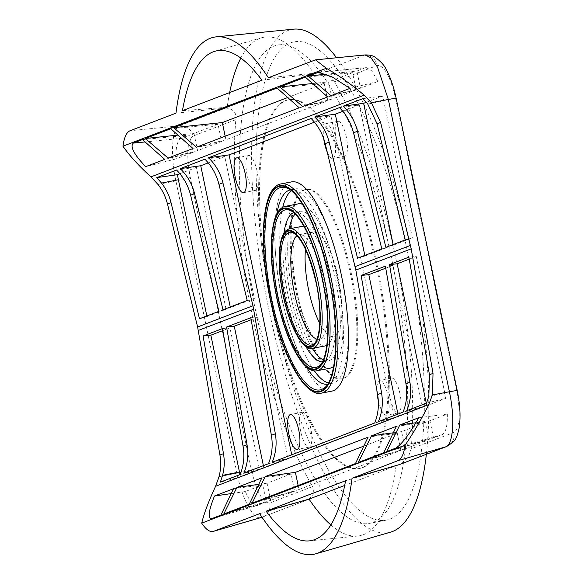 <?xml version="1.0" encoding="UTF-8"?>
<svg xmlns="http://www.w3.org/2000/svg" width="583" height="583" viewBox="0 0 583 583"><rect width="100%" height="100%" fill="white"/><g stroke="black" fill="none" stroke-linecap="round" stroke-linejoin="round"><path stroke-width="0.44" stroke-dasharray="2.92 2.19" d="M296.594 294.546A96.399 28.421 79.1 0 1 305.252 189.577A96.399 28.421 79.1 0 1 350.427 273.915A96.399 28.421 79.1 0 1 341.762 378.884A96.399 28.421 79.1 0 1 296.594 294.546M297.541 294.364A96.399 28.421 79.1 0 1 306.206 189.395A96.399 28.421 79.1 0 1 351.381 273.733A96.399 28.421 79.1 0 1 342.717 378.702A96.399 28.421 79.1 0 1 297.541 294.364M376.88 263.961A187.719 55.349 79.1 0 1 360.01 468.368A187.719 55.349 79.1 0 1 272.042 304.137A187.719 55.349 79.1 0 1 288.906 99.729A187.719 55.349 79.1 0 1 376.88 263.961M375.926 264.143A187.719 55.349 79.1 0 1 359.062 468.55A187.719 55.349 79.1 0 1 271.088 304.319A187.719 55.349 79.1 0 1 287.958 99.912A187.719 55.349 79.1 0 1 375.926 264.143M330.86 524.911A253.831 74.843 -100.9 0 0 357.678 536.054A253.831 74.843 -100.9 0 0 363.449 534.684A253.831 74.843 -100.9 0 0 396.039 465.781L344.691 485.457M257.023 171.074A17.76 5.232 -100.9 0 0 248.701 155.537A17.76 5.232 -100.9 0 0 247.105 174.871A17.76 5.232 -100.9 0 0 255.427 190.408A17.76 5.232 -100.9 0 0 257.023 171.074M310.659 427.798A17.76 5.232 -100.9 0 0 302.337 412.261A17.76 5.232 -100.9 0 0 300.741 431.595A17.76 5.232 -100.9 0 0 309.063 447.132A17.76 5.232 -100.9 0 0 310.659 427.798M378.316 400.725A17.76 5.232 -100.9 0 0 386.412 415.22A17.76 5.232 -100.9 0 0 388.008 395.886A17.76 5.232 -100.9 0 0 379.686 380.349A17.76 5.232 -100.9 0 0 376.946 390.814M399.909 393.591A17.76 5.232 -100.9 0 0 391.587 378.054A17.76 5.232 -100.9 0 0 389.991 397.395A17.76 5.232 -100.9 0 0 398.313 412.924A17.76 5.232 -100.9 0 0 399.909 393.591M327.252 152.148A17.76 5.232 -100.9 0 0 332.784 158.496A17.76 5.232 -100.9 0 0 334.38 139.162A17.76 5.232 -100.9 0 0 326.057 123.625A17.76 5.232 -100.9 0 0 323.733 138.725M346.28 136.867A17.76 5.232 -100.9 0 0 337.958 121.33A17.76 5.232 -100.9 0 0 336.362 140.671A17.76 5.232 -100.9 0 0 344.684 156.2A17.76 5.232 -100.9 0 0 346.28 136.867M306.272 366.802A98.935 29.172 79.1 0 1 281.604 297.57A98.935 29.172 79.1 0 1 276.801 213.997M290.108 189.927A98.935 29.172 79.1 0 1 290.494 189.847A98.935 29.172 79.1 0 1 294.648 190.014A98.935 29.172 79.1 0 1 336.857 276.4A98.935 29.172 79.1 0 1 331.763 382.419A98.935 29.172 79.1 0 1 327.967 384.131A98.935 29.172 79.1 0 1 327.58 384.197M314.317 370.846A98.935 29.172 79.1 0 1 286.362 296.652A98.935 29.172 79.1 0 1 282.762 207.249M291.26 190.779A98.935 29.172 79.1 0 1 295.253 188.928A98.935 29.172 79.1 0 1 341.616 275.482A98.935 29.172 79.1 0 1 332.725 383.213A98.935 29.172 79.1 0 1 328.331 382.973M331.785 391.142A106.543 31.416 79.1 0 1 281.859 297.928A106.543 31.416 79.1 0 1 291.427 181.911M305.74 346.317A76.103 22.438 79.1 0 1 287.98 295.129A76.103 22.438 79.1 0 1 283.921 233.207M293.519 212.649A76.103 22.438 79.1 0 1 294.816 212.263A76.103 22.438 79.1 0 1 298.015 212.394A76.103 22.438 79.1 0 1 330.481 278.842A76.103 22.438 79.1 0 1 326.56 360.396A76.103 22.438 79.1 0 1 323.638 361.708A76.103 22.438 79.1 0 1 322.29 361.832M312.291 348.386A76.103 22.438 79.1 0 1 292.739 294.211A76.103 22.438 79.1 0 1 289.234 228.849M295.107 214.085A76.103 22.438 79.1 0 1 299.575 211.345A76.103 22.438 79.1 0 1 335.24 277.923A76.103 22.438 79.1 0 1 328.404 360.79A76.103 22.438 79.1 0 1 323.23 359.915M302.475 204.269A83.712 24.683 79.1 0 1 337.368 277.107A83.712 24.683 79.1 0 1 333.724 366.284M329.84 368.267A83.712 24.683 79.1 0 1 290.611 295.027A83.712 24.683 79.1 0 1 298.132 203.868M296.973 235.692A53.272 15.705 79.1 0 1 299.137 234.679A53.272 15.705 79.1 0 1 301.382 234.774A53.272 15.705 79.1 0 1 324.104 281.283A53.272 15.705 79.1 0 1 321.364 338.373A53.272 15.705 79.1 0 1 319.316 339.291A53.272 15.705 79.1 0 1 316.926 339.16M303.881 226.204A60.88 17.949 79.1 0 1 330.991 279.556A60.88 17.949 79.1 0 1 326.874 345.391M325.518 345.85A60.88 17.949 79.1 0 1 296.987 292.586A60.88 17.949 79.1 0 1 302.46 226.291M305.485 249.211A53.272 15.705 79.1 0 1 313.421 231.925A53.272 15.705 79.1 0 1 338.38 278.528A53.272 15.705 79.1 0 1 333.6 336.537A53.272 15.705 79.1 0 1 319.805 323.448M293.664 29.15A256.214 75.542 -100.9 0 0 268.625 308.436A256.214 75.542 -100.9 0 0 390.676 532.111M426.355 454.303A256.214 75.542 -100.9 0 0 411.715 253.598A256.214 75.542 -100.9 0 0 336.595 57.761M411.183 448.801A257.766 76.001 -100.9 0 0 395.485 256.651A257.766 76.001 -100.9 0 0 334.518 81.846L377.267 65.464C384.204 65.26 390.34 76.351 395.675 98.738L456.737 391.011C460.847 413.908 459.907 427.711 453.924 432.418L411.183 448.801L408.246 457.32L400.23 464.308M259.646 513.674L308.72 499.383L313.975 493.451L312.495 486.616L269.754 502.998C262.816 503.202 256.673 492.11 251.339 469.723L190.284 177.458C186.174 154.553 187.107 140.751 193.09 136.043L235.838 119.668A257.766 76.001 -100.9 0 0 251.528 311.818A257.766 76.001 -100.9 0 0 312.495 486.616M391.514 258.174A243.526 71.804 -100.9 0 0 277.384 45.11A243.526 71.804 -100.9 0 0 255.507 310.294A243.526 71.804 -100.9 0 0 369.629 523.352A243.526 71.804 -100.9 0 0 391.514 258.174M408.173 254.96A243.526 71.804 -100.9 0 0 294.051 41.896A243.526 71.804 -100.9 0 0 272.166 307.081A243.526 71.804 -100.9 0 0 386.289 520.138A243.526 71.804 -100.9 0 0 408.173 254.96M175.971 113.153L225.985 108.03L179.651 125.79C171.941 128.056 170.149 154.393 175.891 180.905L236.946 473.17C242.295 499.711 253.999 520.998 261.468 517.449M268.369 77.743L317.487 72.962C325.999 73.524 331.676 76.482 334.518 81.846M261.891 80.221L314.179 73.932A253.831 74.843 -100.9 0 0 261.57 37.764A253.831 74.843 -100.9 0 0 240.823 58.089M229.651 92.58A253.831 74.843 -100.9 0 0 227.181 107.272L182.45 110.668M314.179 73.932L227.181 107.272M314.456 122.168L330.984 115.835L311.103 118.48M272.188 462.275L292.236 457.218L291.726 454.791M292.236 457.218L394.144 418.164L330.984 115.835M364.958 54.94L317.487 72.962M394.144 418.164L374.723 422.981M396.039 465.781L345.566 480.749M235.838 119.668C236.8 112.869 233.521 108.992 225.985 108.03M385.735 268.165L392.84 265.44L422.478 407.306L403.057 412.123M422.478 407.306L398.459 416.51L397.956 414.083M385.385 266.154L392.84 265.44M398.459 416.51L378.418 421.567M409.222 259.165L416.247 256.469L408.872 257.154M428.826 396.309L444.836 393.306L445.791 398.371L426.792 405.651L426.29 403.225M444.836 393.306L416.247 256.469M426.792 405.651L406.752 410.709M426.537 403.123L445.791 398.371M385.866 247.345L393.27 245.188L393.139 244.554M393.27 245.188L412.363 237.871L383.774 101.034L367.771 104.044M366.372 102.273L382.63 96.042L383.774 101.034M412.363 237.871L405.265 239.904M362.925 98.622L382.63 96.042M222.976 309.77L230.38 307.613L254.392 298.409L224.754 156.543L204.881 159.188M208.233 162.876L224.754 156.543M230.38 307.613L230.249 306.979M254.392 298.409L247.221 300.478M263.392 465.649L263.902 468.076L287.915 458.872L258.276 317.006L251.178 319.732M258.276 317.006L250.821 317.72M263.902 468.076L243.854 473.134M268.493 463.689L287.915 458.872M222.844 330.59L229.942 327.865L259.581 469.73L240.16 474.547M259.581 469.73L240.59 477.011L240.007 474.606M222.487 328.579L229.942 327.865M240.59 477.011L220.374 482.134M218.887 311.337L226.058 309.267L206.965 316.584L206.834 315.95M226.058 309.267L196.42 167.401L176.547 170.047M179.899 173.734L196.42 167.401M206.965 316.584L199.488 318.77M225.169 136.203L225.92 139.774L327.821 100.721L324.235 83.522L287.696 97.529M225.92 139.774L196.427 147.215M277.02 88.026L324.235 83.522M327.821 100.721L299.254 107.811M352.569 72.664L328.55 81.868L332.142 99.066L356.155 89.862L352.569 72.664L305.354 77.167M312.51 83.537L328.55 81.868M332.142 99.066L302.657 106.507M356.155 89.862L327.588 96.953M383.803 452.7L429.226 439.618L405.207 448.823L401.621 431.624L425.634 422.42L396.396 426.311M429.226 439.618L425.634 422.42M358.319 462.465L405.207 448.823M401.621 431.624L393.299 432.797M355.47 463.558L400.893 450.477L298.984 489.531L298.146 485.53M400.893 450.477L397.3 433.278L368.062 437.17M363.785 446.126L397.3 433.278M252.096 503.173L298.984 489.531M433.548 437.964L429.955 420.766L447.365 414.098C447.533 425.984 445.747 432.863 442.023 434.714L433.548 437.964L386.653 451.606M429.955 420.766L415.868 422.748M418.813 417.712L447.365 414.098M319.797 72.307L365.366 67.759L356.883 71.009L360.476 88.208L377.886 81.533L371.925 70.98L366.219 67.555L318.471 72.314M365.366 67.759L366.219 67.555M326.422 74.179L356.883 71.009M360.476 88.208L330.991 95.648M350.011 88.361L377.886 81.533M220.913 515.124L266.329 502.043L262.744 484.852L233.499 488.736M266.329 502.043L257.854 505.293C253.955 506.35 249.779 501.759 245.326 491.52L262.744 484.852M211.695 518.659L257.591 505.381L211.41 518.753M245.326 491.52L231.181 493.59M270.65 500.389L267.058 483.198L291.077 473.994L294.663 491.185L270.65 500.389L223.763 514.031M267.058 483.198L258.743 484.364M261.833 477.878L291.077 473.994M249.247 504.266L294.663 491.185M218.006 124.23L193.993 133.434L197.579 150.633L221.598 141.429L218.006 124.23L170.79 128.741M177.953 135.103L193.993 133.434M197.579 150.633L168.093 158.073M221.598 141.429L193.024 148.519M181.189 138.339C177.465 140.197 175.687 147.069 175.847 158.955L193.264 152.287L189.672 135.088L181.189 138.339L145.094 141.946M142.456 139.599L189.672 135.088M193.264 152.287L164.69 159.378M175.847 158.955L145.677 166.665M357.532 258.203L364.936 256.046L364.805 255.412M364.936 256.046L388.956 246.842L359.317 104.976L339.444 107.622M342.789 111.309L359.317 104.976M381.785 248.905L388.956 246.842M321.313 393.161A106.543 31.416 79.1 0 1 271.387 299.946A106.543 31.416 79.1 0 1 280.955 183.929M294.648 190.014L285.357 187.609A103.096 30.396 79.1 0 1 329.337 277.625A103.096 30.396 79.1 0 1 324.031 388.11L331.763 382.419M316.992 370.744A83.712 24.683 79.1 0 1 277.763 297.505A83.712 24.683 79.1 0 1 285.284 206.353M298.015 212.394L288.723 209.989A80.265 23.67 79.1 0 1 322.96 280.073A80.265 23.67 79.1 0 1 318.828 366.088L326.56 360.396M312.663 348.328A60.88 17.949 79.1 0 1 284.132 295.064A60.88 17.949 79.1 0 1 289.605 228.769M301.382 234.774L292.09 232.369A57.433 16.936 79.1 0 1 316.591 282.515A57.433 16.936 79.1 0 1 313.632 344.065L321.364 338.373M193.09 136.043A12.68 12.105 -111 0 0 179.651 125.79L130.082 130.738M314.252 60.158L363.821 55.21A12.68 12.105 -111 0 1 377.267 65.464M262.007 517.238L307.809 499.689M157.964 184.447L175.891 180.905A12.68 0.634 168.2 0 0 190.284 177.458M251.339 469.723A12.68 0.634 168.2 0 1 236.946 473.17L219.019 476.712M308.72 499.383L262.029 517.267A12.68 12.105 69 0 0 262.394 517.136A12.68 12.105 69 0 0 269.754 502.998M446.563 446.556A12.68 12.105 69 0 0 453.924 432.418M457.247 390.712A12.68 0.634 -11.8 0 1 456.737 391.011M396.192 98.447A12.68 0.634 -11.8 0 1 395.675 98.738M442.023 434.714L395.872 448.079M306.206 189.395L305.252 189.577M360.01 468.368L359.062 468.55M309.274 540.871L357.678 536.054M248.701 155.537L236.8 157.833M302.337 412.261L290.436 414.557M391.587 378.054L379.686 380.349M337.958 121.33L326.057 123.625M290.494 189.847L295.253 188.928M294.816 212.263L299.575 211.345M299.137 234.679L313.421 231.925M294.051 41.896L277.384 45.11M386.289 520.138L369.629 523.352M319.316 339.291L333.6 336.537M323.638 361.708L328.404 360.79M327.967 384.131L332.725 383.213M344.684 156.2L332.784 158.496M398.313 412.924L386.412 415.22M309.063 447.132L297.162 449.427M255.427 190.408L243.526 192.703M214.843 51.297L261.57 37.764M288.906 99.729L287.958 99.912M342.717 378.702L341.762 378.884"/><path stroke-width="0.87" d="M266.118 511.196L345.566 480.749A249.393 73.531 79.1 0 1 314.944 539.523A249.393 73.531 79.1 0 1 309.274 540.871A249.393 73.531 79.1 0 1 266.118 511.196L309.041 499.121A253.831 74.843 -100.9 0 0 330.86 524.911M245.122 173.37A17.76 5.232 -100.9 0 0 236.8 157.833A17.76 5.232 -100.9 0 0 235.204 177.166A17.76 5.232 -100.9 0 0 243.526 192.703A17.76 5.232 -100.9 0 0 245.122 173.37M298.758 430.094A17.76 5.232 -100.9 0 0 290.436 414.557A17.76 5.232 -100.9 0 0 288.84 433.89A17.76 5.232 -100.9 0 0 297.162 449.427A17.76 5.232 -100.9 0 0 298.758 430.094M376.946 390.814A17.76 5.232 -100.9 0 0 378.09 399.683A17.76 5.232 -100.9 0 0 378.316 400.725M323.733 138.725A17.76 5.232 -100.9 0 0 324.461 142.966A17.76 5.232 -100.9 0 0 327.252 152.148M276.801 213.997A98.935 29.172 79.1 0 1 290.108 189.927M282.762 207.249A98.935 29.172 79.1 0 1 291.26 190.779M341.361 275.125A106.543 31.416 79.1 0 1 331.785 391.142L321.313 393.161A106.543 31.416 79.1 0 0 330.889 277.144A106.543 31.416 79.1 0 0 280.955 183.929L291.427 181.911A106.543 31.416 79.1 0 1 341.361 275.125M283.921 233.207A76.103 22.438 79.1 0 1 293.519 212.649M289.234 228.849A76.103 22.438 79.1 0 1 295.107 214.085M333.724 366.284A83.712 24.683 79.1 0 1 329.84 368.267L316.992 370.744A83.712 24.683 79.1 0 0 324.512 279.585A83.712 24.683 79.1 0 0 285.284 206.353L298.132 203.868A83.712 24.683 79.1 0 1 302.475 204.269M316.926 339.16A53.272 15.705 79.1 0 1 294.349 292.688A53.272 15.705 79.1 0 1 296.973 235.692M326.874 345.391A60.88 17.949 79.1 0 1 325.518 345.85L312.663 348.328A60.88 17.949 79.1 0 0 318.136 282.034A60.88 17.949 79.1 0 0 289.605 228.769L302.46 226.291A60.88 17.949 79.1 0 1 303.881 226.204M319.805 323.448A53.272 15.705 79.1 0 1 308.633 289.933A53.272 15.705 79.1 0 1 305.485 249.211M240.007 474.606L210.857 335.181L203.088 336.012L223.486 453.669C224.732 460.993 224.426 468.215 222.575 475.349L220.374 482.134L240.16 474.547C243.745 465.496 244.707 456.037 243.045 446.17L247.01 444.654C248.664 454.521 247.607 464.017 243.854 473.134L268.493 463.689C272.079 454.638 273.041 445.179 271.379 435.312L275.344 433.796C276.998 443.663 275.941 453.159 272.188 462.275L374.723 422.981C378.309 413.93 379.271 404.464 377.609 394.604L355.834 270.075L411.212 248.854L433.023 373.368L432.382 394.946L449.398 391.754C455.141 418.259 453.348 444.596 445.645 446.862A12.68 12.105 69 0 0 446.563 446.556L399.304 464.622L445.645 446.862L397.927 460.679L352.045 478.264A263.312 77.641 79.1 0 1 315.913 553.763L390.676 532.111A256.214 75.542 -100.9 0 0 426.355 454.303M352.045 478.264L399.304 464.622M315.913 553.763A263.312 77.641 79.1 0 1 259.646 513.674L213.757 531.259L262.007 517.238M336.595 57.761A256.214 75.542 -100.9 0 0 293.664 29.15L216.213 36.86A263.312 77.641 79.1 0 0 175.971 113.153L130.082 130.738C126.533 132.224 124.157 137.377 122.947 146.195L326.312 68.262C338.759 75.404 351.389 84.375 364.186 95.16L371.32 102.681L380.597 122.401L411.212 248.854M326.312 68.262L315.498 59.86L268.369 77.743A263.312 77.641 79.1 0 0 216.213 36.86M240.823 58.089A253.831 74.843 -100.9 0 0 229.651 92.58M173.639 127.648L277.02 88.026L299.254 107.811L196.427 147.215L173.639 127.648L222.327 122.576L225.169 136.203M397.927 460.679C401.483 459.193 403.859 454.04 405.061 445.223L201.703 523.155C204.181 513.055 208.816 500.761 215.593 486.273L219.019 476.712C220.877 469.577 221.176 462.355 219.929 455.031L197.608 326.976L167.496 204.065C165.71 196.85 162.533 190.313 157.964 184.447L150.961 176.875C138.863 165.915 129.528 155.683 122.947 146.195M279.869 86.94L305.354 77.167L327.588 96.953L302.657 106.507L279.869 86.94L312.51 83.537M308.203 76.082L318.471 72.314L331.873 76.774L350.011 88.361L330.991 95.648L308.203 76.082L326.422 74.179M145.305 138.506L170.79 128.741L193.024 148.519L168.093 158.073L145.305 138.506L177.953 135.103M164.69 159.378L145.677 166.665C134.032 154.459 129.885 146.617 133.245 143.126L142.456 139.599L164.69 159.378M344.691 485.457L309.041 499.121M291.726 454.791L229.075 154.889L314.456 122.168M328.331 382.973A98.935 29.172 79.1 0 1 314.317 370.846M323.23 359.915A76.103 22.438 79.1 0 1 312.291 348.386M355.834 270.075L325.176 143.637C322.749 133.922 318.056 125.534 311.103 118.48L208.576 157.767C215.695 164.763 220.476 173.115 222.917 182.829L252.986 305.754L275.344 433.796M229.075 154.889L208.576 157.767M182.45 110.668A249.393 73.531 79.1 0 1 214.843 51.297A249.393 73.531 79.1 0 1 261.891 80.221L182.45 110.668M446.563 446.556C452.823 442.635 455.95 439.757 455.942 437.928C456.934 436.543 457.998 433.286 459.134 428.133C460.781 417.239 460.155 404.762 457.247 390.712A12.68 0.634 -11.8 0 0 449.398 391.754L388.344 99.482L377.551 67.22L371.05 57.841L364.965 54.933L315.498 59.86M201.703 523.155C206.134 529.809 210.157 532.512 213.757 531.259L261.468 517.449A12.68 12.105 69 0 0 262.029 517.267M405.061 445.223C413.449 432.929 421.371 419.374 428.826 404.558L432.382 394.946M355.47 463.558L252.096 503.173L265.236 476.573L368.062 437.17L355.47 463.558M214.478 496.024L233.499 488.736L220.913 515.124L211.695 518.659C207.592 518.557 208.517 511.007 214.478 496.024L231.181 493.59M383.803 452.7L358.319 462.465L371.458 435.865L396.396 426.311L383.803 452.7M395.872 448.079L386.653 451.606L399.8 425.007L418.813 417.712C409.565 434.014 401.92 444.137 395.872 448.079M249.247 504.266L223.763 514.031L236.902 487.432L261.833 477.878L249.247 504.266M353.509 132.778C351.083 123.064 346.389 114.676 339.444 107.622L314.805 117.059C321.918 124.055 326.699 132.407 329.14 142.114L357.532 258.203L381.785 248.905L353.509 132.778L357.474 131.255L385.866 247.345L405.265 239.904L377.041 123.764L367.771 104.044L362.925 98.622L343.139 106.201C350.259 113.197 355.032 121.548 357.474 131.255M204.881 159.188C211.833 166.242 216.526 174.63 218.953 184.345L247.221 300.478L222.976 309.77L194.584 193.687C192.142 183.973 187.362 175.621 180.242 168.625L204.881 159.188M176.547 170.047C183.499 177.101 188.192 185.489 190.619 195.203L218.887 311.337L199.488 318.77L171.052 202.702C169.267 195.487 166.089 188.95 161.513 183.084L156.761 177.626L176.547 170.047M405.943 383.745C407.604 393.605 406.642 403.072 403.057 412.123L378.418 421.567C382.171 412.443 383.22 402.955 381.574 393.088L361.139 275.446L385.385 266.154L405.943 383.745L409.907 382.229L389.473 264.587L408.872 257.154L429.467 374.731L428.826 396.309L426.537 403.123L406.752 410.709C410.505 401.585 411.554 392.097 409.907 382.229M203.088 336.012L222.487 328.579L243.045 446.17M247.01 444.654L226.576 327.012L234.264 326.21L251.178 319.732M271.379 435.312L250.821 317.72L226.576 327.012M397.956 414.083L368.82 274.644L385.735 268.165M361.139 275.446L368.82 274.644M426.29 403.225L397.154 263.786L409.222 259.165M389.473 264.587L397.154 263.786M393.139 244.554L363.632 103.322L366.372 102.273M363.632 103.322L343.139 106.201M230.249 306.979L200.741 165.747L208.233 162.876M200.741 165.747L180.242 168.625M263.392 465.649L234.264 326.21M210.857 335.181L222.844 330.59M206.834 315.95L178.383 179.753L177.429 174.681L179.899 173.734M177.429 174.681L156.761 177.626M287.696 97.529L222.327 122.576M393.299 432.797L371.458 435.865M298.146 485.53L295.392 472.339L363.785 446.126M265.236 476.573L295.392 472.339M415.868 422.748L399.8 425.007M258.743 484.364L236.902 487.432M364.805 255.412L335.298 114.181L342.789 111.309M335.298 114.181L314.805 117.059M322.29 361.832A76.103 22.438 79.1 0 1 305.74 346.317M327.58 384.197A98.935 29.172 79.1 0 1 306.272 366.802M329.031 277.581A105.02 30.965 79.1 0 1 321.16 391.499A105.02 30.965 79.1 0 1 270.381 300.063A105.02 30.965 79.1 0 1 278.259 186.152A105.02 30.965 79.1 0 1 329.031 277.581M324.031 388.11A103.096 30.396 79.1 0 1 271.758 299.691A103.096 30.396 79.1 0 1 285.357 187.609C298.984 189.883 319.411 230.314 328.819 277.676C340.027 328.506 336.879 380.517 324.031 388.11M328.885 277.639A104.481 30.804 79.1 0 1 321.051 390.967A104.481 30.804 79.1 0 1 270.534 300.005A104.481 30.804 79.1 0 1 278.368 186.677A104.481 30.804 79.1 0 1 328.885 277.639M322.661 280.029A82.188 24.231 79.1 0 1 316.496 369.177A82.188 24.231 79.1 0 1 276.757 297.614A82.188 24.231 79.1 0 1 282.923 208.466A82.188 24.231 79.1 0 1 322.661 280.029M318.828 366.088A80.265 23.67 79.1 0 1 278.135 297.25A80.265 23.67 79.1 0 1 288.723 209.989C299.028 211.571 315.148 243.155 322.443 280.117C331.239 319.776 328.615 360.476 318.828 366.088M322.508 280.088A81.649 24.078 79.1 0 1 316.387 368.653A81.649 24.078 79.1 0 1 276.91 297.563A81.649 24.078 79.1 0 1 283.032 208.998A81.649 24.078 79.1 0 1 322.508 280.088M316.285 282.471A59.357 17.505 79.1 0 1 311.832 346.856A59.357 17.505 79.1 0 1 283.134 295.173A59.357 17.505 79.1 0 1 287.587 230.788A59.357 17.505 79.1 0 1 316.285 282.471M313.632 344.065A57.433 16.936 79.1 0 1 284.511 294.809A57.433 16.936 79.1 0 1 292.09 232.369C300.974 236.246 308.975 252.978 316.073 282.566C322.465 311.045 320.344 340.45 313.632 344.065M316.132 282.529A58.825 17.344 79.1 0 1 311.723 346.331A58.825 17.344 79.1 0 1 283.28 295.115A58.825 17.344 79.1 0 1 287.696 231.313A58.825 17.344 79.1 0 1 316.132 282.529M150.961 176.875L364.186 95.16M457.247 390.712L396.192 98.447A12.68 0.634 -11.8 0 0 388.344 99.482L371.32 102.681M215.593 486.273L428.826 404.558M325.176 143.637L329.14 142.114M218.953 184.345L222.917 182.829M190.619 195.203L194.584 193.687M167.496 204.065L171.052 202.702M377.041 123.764L380.597 122.401M355.113 266.613L410.49 245.392M219.929 455.031L223.486 453.669M377.609 394.604L381.574 393.088M429.467 374.731L433.023 373.368M198.329 330.437L253.707 309.216M197.608 326.976L252.986 305.754M239.438 472.019L222.575 475.349M161.513 183.084L178.383 179.753M317.414 72.547L319.797 72.307M145.094 141.946L133.245 143.126M280.955 183.929C261.833 186.713 258.211 242.841 270.323 300.099C278.783 338.847 289.955 366.824 303.852 384.029C311.001 391.601 316.824 394.64 321.313 393.161M285.284 206.353C280.54 207.475 277.012 211.767 274.695 219.215C269.441 238.134 270.111 264.281 276.692 297.651C283.105 327.129 291.617 348.758 302.213 362.539C307.86 369.097 312.787 371.83 316.992 370.744M289.605 228.769C285.706 229.738 282.923 233.368 281.246 239.657C277.858 253.518 278.47 272.035 283.068 295.209C287.485 315.6 293.366 330.911 300.719 341.15C304.654 346.484 308.64 348.882 312.663 348.328M262.394 517.136L261.111 517.566M396.192 98.447C393.722 86.874 390.391 77.262 386.216 69.625C384.751 65.777 381.005 61.609 374.971 57.119C372.821 55.596 369.484 54.868 364.965 54.933"/></g></svg>
